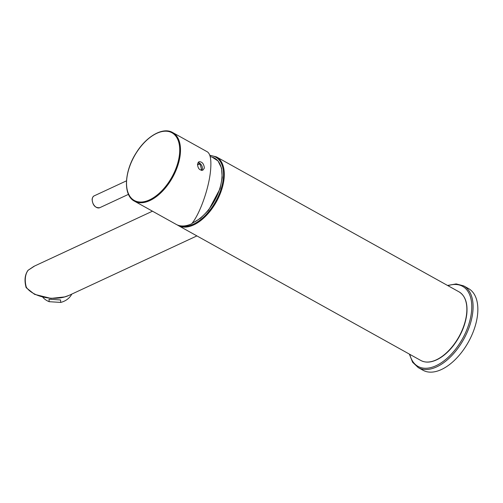 <?xml version="1.0" encoding="UTF-8"?>
<svg xmlns="http://www.w3.org/2000/svg" width="503" height="503" viewBox="0 0 503 503"><rect width="100%" height="100%" fill="white"/><g stroke="black" fill="none" stroke-linecap="round" stroke-linejoin="round"><path stroke-width="0.75" d="M68.691 295.512L64.604 296.927L50.985 298.398L34.581 294.356L26.219 287.722A0.937 0.415 -36.9 0 1 26.326 287.213C33.311 297.619 56.217 301.756 69.747 295.047L69.829 295.003M34.663 265.986L28.143 270.249A0.937 0.333 46.8 0 0 28.055 270.287L33.896 266.351M26.068 287.414C24.219 280.473 24.848 274.795 27.954 270.4A0.937 0.666 37.6 0 1 28.143 270.249A20.573 13.594 -114.9 0 0 26.326 287.213L26.2 287.458M42.824 297.286A16.832 14.468 -3.7 0 0 49.181 301.693L49.017 299.228L60.555 299.951L60.712 302.416A16.832 14.468 -3.7 0 0 71.778 294.098M60.712 302.416L49.181 301.693M201.76 170.429L202.439 168.7C202.212 165.38 200.754 163.305 198.05 162.469M204.275 168.247L204.344 167.807C203.772 163.576 201.948 161.551 198.874 161.727L197.547 164.028C197.792 168.417 199.546 170.479 202.816 170.209L204.275 168.247M172.63 132.522L207.381 151.856C210.506 153.949 211.537 160.407 210.487 171.227C208.732 189.027 199.773 214.077 191.7 223.772A39.272 21.792 119.1 0 1 176.207 224.395L134.446 201.162C122.952 195.441 124.122 171.284 136.332 152.667C146.536 136.168 163.066 126.781 172.63 132.522A39.272 21.792 119.1 0 1 180.263 154.408A39.272 21.792 119.1 0 1 162.148 191.542A39.272 21.792 119.1 0 1 134.446 201.162M463.716 285.893L468.475 288.54A46.754 25.942 119.1 0 1 468.419 342.009A46.754 25.942 119.1 0 1 423.017 370.258L418.263 367.611A46.754 25.942 119.1 0 0 463.659 339.362A46.754 25.942 119.1 0 0 463.716 285.893L456.202 283.918L447.538 285.452M201.445 170.404A26.464 14.681 -60.9 0 0 198.936 162.727M199.584 163.714A30.274 16.8 -60.9 0 0 197.516 164.651M199.748 164.003A28.407 15.763 -60.9 0 0 197.522 164.783M209.896 155.584A38.712 21.478 119.1 0 1 223.269 178.728A38.712 21.478 119.1 0 1 206.972 213.681A38.712 21.478 119.1 0 1 180.596 225.847M466.627 313.715A39.272 21.792 119.1 0 1 448.513 350.849A39.272 21.792 119.1 0 1 420.81 360.469C425.72 363.047 431.524 362.581 438.201 359.06C443.558 356.149 448.582 351.716 453.266 345.775C460.899 335.74 465.407 325.133 466.803 313.954C467.809 303.045 465.206 295.663 458.994 291.828A39.272 21.792 119.1 0 1 466.627 313.715M209.782 155.238L216.428 156.886A39.272 21.792 119.1 0 1 224.061 178.779A39.272 21.792 119.1 0 1 205.947 215.913A39.272 21.792 119.1 0 1 178.244 225.526L420.81 360.469M126.479 180.835L94.256 195.824A6.545 4.326 65.1 0 0 92.256 199.113A6.545 4.326 65.1 0 0 94.545 205.828A6.545 4.326 65.1 0 0 99.776 207.695L128.466 194.353M179.489 154.352A38.737 21.497 119.1 0 1 149.58 199.854A38.737 21.497 119.1 0 1 126.769 178.873A38.737 21.497 119.1 0 1 156.685 133.377A38.737 21.497 119.1 0 1 179.489 154.352M447.959 285.685A45.817 25.42 119.1 0 1 471.663 309.879A45.817 25.42 119.1 0 1 442.829 361.707A45.817 25.42 119.1 0 1 409.775 354.326M201.992 166.065A28.08 15.58 119.1 0 1 202.451 168.549M210.185 156.609L212.128 157.118A37.285 20.686 119.1 0 1 221.817 178.911A37.285 20.686 119.1 0 1 192.272 223.043M69.747 295.047L196.899 235.907M34.399 266.112L152.472 211.191M216.428 156.886L458.994 291.828M178.244 225.526L177.245 224.91M99.776 207.695C95.218 208.11 92.659 205.306 92.106 199.282C92.483 197.327 93.2 196.176 94.256 195.824M409.354 354.093L412.617 362.267L418.263 367.611M212.128 157.118L218.044 160.966L221.521 168.103L222.207 177.685L220.075 188.694L208.613 210.16L200.534 218.277L192.008 223.376"/></g></svg>
